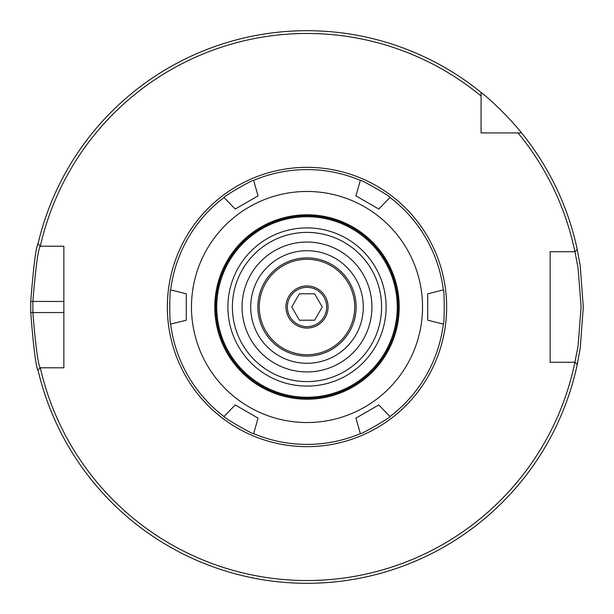 <?xml version="1.0" encoding="UTF-8"?>
<svg xmlns="http://www.w3.org/2000/svg" width="614" height="614" viewBox="0 0 614 614"><rect width="100%" height="100%" fill="white"/><g stroke="black" fill="none" stroke-linecap="round" stroke-linejoin="round"><path stroke-width="0.92" d="M40.301 246.214A273.537 273.537 0 0 1 481.069 95.999L481.069 92.43A276.3 276.3 0 0 0 37.984 243.965L40.232 246.214L63.856 246.214L63.856 367.786L40.232 367.786C38.06 364.493 35.604 346.073 32.872 312.526L32.872 301.474C35.627 267.927 38.083 249.507 40.232 246.214L40.301 246.214M40.232 367.786L37.984 370.035A276.3 276.3 0 0 0 577.237 364.547L574.957 362.26L550.144 362.26L550.144 251.74L574.957 251.74L578.058 267.927L581.113 307L578.058 346.073L574.896 362.26A273.537 273.537 0 0 1 40.301 367.786M518.001 132.931A273.537 273.537 0 0 1 574.896 251.74L577.237 249.453A276.3 276.3 0 0 0 521.57 132.931L481.069 132.931L481.069 95.999M363.281 307A56.281 56.281 0 0 1 307 363.281A56.281 56.281 0 0 1 250.719 307A56.281 56.281 0 0 1 307 250.712A56.281 56.281 0 0 1 363.281 307M307 371.93A64.93 64.93 0 0 1 250.765 274.535A64.93 64.93 0 0 1 363.235 274.535A64.93 64.93 0 0 1 307 371.93A64.93 64.93 0 0 1 250.765 274.535A64.93 64.93 0 0 1 363.235 274.535A64.93 64.93 0 0 1 307 371.93M564.297 251.74L550.144 251.74L550.144 362.26L564.297 362.26M38.175 243.167C36.011 246.636 33.54 266.054 30.754 301.428L30.754 312.572C33.509 347.938 35.988 367.356 38.175 370.833M305.112 583.292L302.917 583.269M290.476 582.801L289.34 582.732M282.601 582.218L279.186 581.895M277.106 581.681L276.553 581.619M288.81 582.701L296.362 583.093M304.383 583.285L309.103 583.292M318.689 583.054L323.57 582.801M329.818 582.356L335.098 581.865M334.476 581.926L330.67 582.287M324.883 582.717L317.461 583.1M312.142 583.254L308.489 583.292M481.069 92.43C501.868 108.678 521.731 132.862 521.57 132.931M577.083 365.269L580.215 348.199L583.3 307L580.215 265.801L577.083 248.731M307 354.723A47.723 47.723 0 0 1 265.67 283.138A47.723 47.723 0 0 1 348.33 283.138A47.723 47.723 0 0 1 307 354.723M307 356.128A49.128 49.128 0 0 0 349.543 282.44A49.128 49.128 0 0 0 264.457 282.44A49.128 49.128 0 0 0 307 356.128M285.947 307A21.053 21.053 0 0 1 317.53 288.764A21.053 21.053 0 0 1 317.53 325.236A21.053 21.053 0 0 1 285.947 307M299.379 293.807L314.621 293.807L322.235 307L314.621 320.193L299.379 320.193L291.765 307L299.379 293.807M287.352 307A19.648 19.648 0 0 0 316.824 324.015A19.648 19.648 0 0 0 316.824 289.985A19.648 19.648 0 0 0 287.352 307M355.928 418.134L378.784 404.941L389.974 416.53C391.571 416.944 359.934 435.211 360.372 433.622L355.928 418.134M427.712 320.193L427.712 293.807L443.346 289.908C444.505 288.733 444.505 325.267 443.346 324.092L427.712 320.193M378.784 209.059L355.928 195.866L360.372 180.378C359.934 178.789 391.571 197.048 389.974 197.47L378.784 209.059M258.072 195.866L235.216 209.059L224.026 197.47C222.429 197.048 254.066 178.789 253.628 180.378L258.072 195.866M235.216 404.941L258.072 418.134L253.628 433.622C254.066 435.211 222.429 416.944 224.026 416.53L235.216 404.941M360.372 433.622A137.413 137.413 0 0 1 253.628 433.622M224.026 416.53A137.413 137.413 0 0 1 170.654 324.092C169.495 325.267 169.495 288.733 170.654 289.908A137.413 137.413 0 0 1 224.026 197.47M253.628 180.378A137.413 137.413 0 0 1 360.372 180.378M389.974 197.47A137.413 137.413 0 0 1 443.346 289.908M443.346 324.092A137.413 137.413 0 0 1 389.974 416.53M170.654 289.908L186.288 293.807L186.288 320.193L170.654 324.092M307 422.532A115.532 115.532 0 0 1 206.949 249.23A115.532 115.532 0 0 1 407.051 249.23A115.532 115.532 0 0 1 307 422.532M307 381.601A74.601 74.601 0 0 1 242.392 269.699A74.601 74.601 0 0 1 371.608 269.699A74.601 74.601 0 0 1 307 381.601M307 386.091A79.091 79.091 0 0 1 238.501 267.451A79.091 79.091 0 0 1 375.499 267.451A79.091 79.091 0 0 1 307 386.091M307 397.25A90.25 90.25 0 0 1 228.838 261.871A90.25 90.25 0 0 1 385.162 261.871A90.25 90.25 0 0 1 307 397.25M307 398.233A91.233 91.233 0 0 1 227.986 261.38A91.233 91.233 0 0 1 386.014 261.38A91.233 91.233 0 0 1 307 398.233M307 399.215A92.215 92.215 0 0 1 227.142 260.889A92.215 92.215 0 0 1 386.858 260.889A92.215 92.215 0 0 1 307 399.215M307 446.654A139.662 139.662 0 0 0 427.95 237.173A139.662 139.662 0 0 0 186.05 237.173A139.662 139.662 0 0 0 307 446.654M63.856 312.526L30.754 312.572M63.856 301.474L30.754 301.428"/></g></svg>
